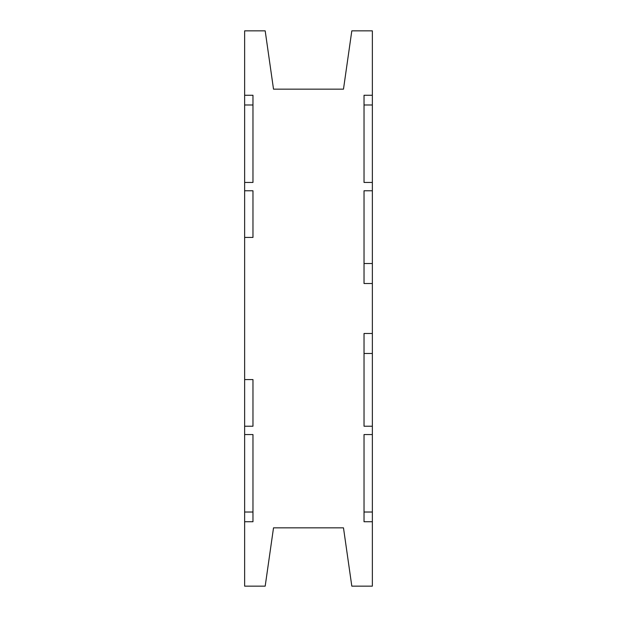 <?xml version="1.0" encoding="UTF-8"?>
<svg xmlns="http://www.w3.org/2000/svg" width="617" height="617" viewBox="0 0 617 617"><rect width="100%" height="100%" fill="white"/><g stroke="black" fill="none" stroke-linecap="round" stroke-linejoin="round"><path stroke-width="0.93" d="M343.484 527.843L351.813 586.15L372.36 586.15L372.36 30.85L351.813 30.85L343.484 89.156L273.516 89.156L265.187 30.85L244.64 30.85L244.64 586.15L265.187 586.15L273.516 527.843L343.484 527.843M372.36 104.983L364.03 104.983M372.36 182.447L364.03 182.447L364.03 95.265L372.36 95.265M372.36 283.512L364.03 283.512L364.03 190.776L372.36 190.776M372.36 263.521L364.03 263.521M372.36 426.224L364.03 426.224L364.03 333.488L372.36 333.488M372.36 353.479L364.03 353.479M372.36 521.735L364.03 521.735L364.03 434.553L372.36 434.553M364.03 512.017L372.36 512.017M244.64 104.983L252.97 104.983M244.64 95.265L252.97 95.265L252.97 182.447L244.64 182.447M244.64 190.776L252.97 190.776L252.97 237.422L244.64 237.422M244.64 379.578L252.97 379.578L252.97 426.224L244.64 426.224M244.64 434.553L252.97 434.553L252.97 521.735L244.64 521.735M244.64 512.017L252.97 512.017"/></g></svg>
